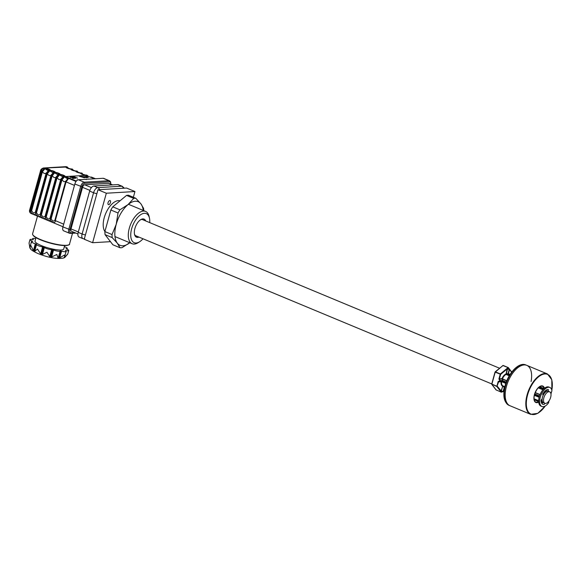 <?xml version="1.0" encoding="UTF-8"?>
<svg xmlns="http://www.w3.org/2000/svg" width="581" height="581" viewBox="0 0 581 581"><rect width="100%" height="100%" fill="white"/><g stroke="black" fill="none" stroke-linecap="round" stroke-linejoin="round"><path stroke-width="0.87" d="M108.059 202.66A2.186 1.104 -67.4 0 1 110.085 200.568A2.186 1.104 -67.4 0 1 110.441 202.515A2.186 1.104 -67.4 0 1 108.407 204.606A2.186 1.104 -67.4 0 1 108.059 202.66M139.665 241.725L138.205 242.655A17.503 8.846 -67.4 0 1 132.141 243.73A17.503 8.846 -67.4 0 1 129.323 228.137A17.503 8.846 -67.4 0 1 145.591 211.419A17.503 8.846 -67.4 0 1 149.099 216.473L149.47 218.165A15.752 7.96 112.6 0 0 141.168 214.389A15.752 7.96 112.6 0 0 131.676 228.66A15.752 7.96 112.6 0 0 139.665 241.725A15.752 7.96 112.6 0 0 143.013 238.776M120.035 200.808A17.503 8.846 112.6 0 0 104.239 217.693A17.503 8.846 112.6 0 0 104.9 231.499M138.961 237.092A9.797 4.953 -67.4 0 1 134.531 234.368A9.797 4.953 -67.4 0 1 134.915 228.471A9.797 4.953 -67.4 0 1 140.631 219.705A9.797 4.953 -67.4 0 1 145.686 220.933M143.747 220.126A8.926 4.51 112.6 0 0 140.253 219.959M134.443 233.925A8.926 4.51 112.6 0 0 137.022 236.285M149.738 222.617A15.752 7.96 112.6 0 0 149.47 218.165M106.33 193.226L134.952 191.534L126.585 188.055L97.971 189.74L84.238 239.241L92.604 242.72L106.33 193.226L97.971 189.74M134.952 191.534L133.361 197.257M110.47 241.667L92.604 242.72M502.681 381.129A8.751 4.423 -67.4 0 1 502.282 381.804M506.748 380.911L502.042 378.928L499.486 379.081L500.372 380.606L502.674 380.519L502.55 381.078L506.109 382.559M542.298 401.18A5.251 2.651 -67.4 0 1 541.303 399.859M505.804 383.424L501.744 381.732L498.578 381.906L498.2 381.47L500.372 380.606L498.767 381.688L501.316 381.535A7.001 3.537 -67.4 0 1 501.2 381.732M505.848 383.293L501.744 381.732L501.439 381.485L502.216 381.02L500.226 381.136L498.89 378.994L501.999 378.623L506.814 380.744M501.476 392.168L501.062 391.057L502.877 385.82A6.209 3.137 112.6 0 1 501.621 381.775L501.439 381.485M544.005 392.211A5.251 2.651 -67.4 0 1 546.329 391.492M539.408 396.416L534.542 394.39M539.996 394.746L535.123 392.72M508.549 373.823L510.082 374.462M539.567 386.735L544.07 388.609M543.976 388.696L539.451 386.815M510.016 374.563L508.281 373.837M502.216 391.601L501.243 392.16L496.9 386.518L491.715 384.041L495.324 371.833M508.673 368.318L509.537 369.516L507.206 368.935L500.684 374.338L495.194 372.145L502.783 365.66M508.586 368.281L508.063 367.584L502.834 365.507M503.044 365.493L495.157 371.862M495.368 371.855L500.386 373.939L508.063 367.584M508.128 368.768L507.83 368.369L508.128 368.768M507.206 368.935L507.83 368.369M511.752 372.065L508.353 367.65L507.947 368.318M499.449 378.768L500.684 374.338L500.386 373.939M503.233 365.485L508.252 367.57L511.73 372.094M547.404 391.129A6.209 3.137 -67.4 0 0 546.721 390.606L546.714 390.606A6.209 3.137 -67.4 0 1 546.721 390.606L546.474 389.967M543.467 389.197L538.834 387.273M509.668 375.13L507.801 374.411M507.562 374.055L508.6 375.362M508.934 368.928L508.803 369.4L508.992 368.906M508.433 373.903L507.612 374.041M507.438 369.051L506.305 374.411L508.419 373.51L509.515 369.487L509.007 368.826M506.044 374.091L507.177 369.015M509.341 375.675L505.782 374.055A6.565 3.319 -67.4 0 0 501.999 378.623M538.326 387.738L543.017 389.691M535.188 392.553L540.069 394.579M504.228 387.476L502.725 386.06L501.33 391.093L501.715 391.478L503.001 391.812L504.228 387.476M498.578 381.906L496.9 386.518L497.351 386.336L501.323 391.136M501.374 391.645L503.001 391.812L503.168 391.311M496.072 389.873L501.243 392.16M496.225 390.076L491.744 384.085M501.991 380.511A7.001 3.537 -67.4 0 1 501.664 381.049M504.853 386.692L503.102 385.966L504.533 387.462L503.407 391.529M541.122 401.355A6.209 3.137 -67.4 0 0 541.942 402.081L541.18 401.762L541.942 402.081A6.209 3.137 -67.4 0 0 541.95 402.081L542.32 403.134L543.097 402.495M542.015 402.161L541.187 401.82M538.652 400.767L534.026 398.835M534.157 399.735L538.66 401.609M541.456 402.771L542.32 403.134M534.346 395.153L539.19 397.172M534.019 398.784L538.652 400.708L534.019 398.784M550.643 397.36A6.209 3.137 -67.4 0 1 544.869 403.301A6.209 3.137 -67.4 0 1 543.874 397.76A6.209 3.137 -67.4 0 1 549.648 391.826A6.209 3.137 -67.4 0 1 550.643 397.36M544.869 403.301L543.482 402.72A6.209 3.137 -67.4 0 1 542.48 397.179A6.209 3.137 -67.4 0 1 548.253 391.245L549.648 391.826M548.769 401.231A1.496 0.755 -67.4 0 1 548.275 403.199A10.327 5.222 -67.4 0 1 543.162 406.715A10.327 5.222 -67.4 0 1 541.899 406.511A10.327 5.222 -67.4 0 1 540.606 396.14A10.327 5.222 -67.4 0 1 548.566 387.251A10.327 5.222 -67.4 0 1 549.837 387.454A10.327 5.222 -67.4 0 1 551.863 390.265L551.805 379.742L547.44 373.946A21.875 11.061 -67.4 0 0 527.112 394.84A21.875 11.061 -67.4 0 0 530.627 414.333L510.002 405.749A21.875 11.061 -67.4 0 1 506.479 386.256A21.875 11.061 -67.4 0 1 526.814 365.362A21.875 11.061 -67.4 0 1 531.092 381.55M509.029 405.342L510.002 405.749A21.875 11.061 -67.4 0 1 506.479 386.256A21.875 11.061 -67.4 0 1 526.814 365.362L525.834 364.955A21.875 11.061 -67.4 0 0 505.506 385.849A21.875 11.061 -67.4 0 0 509.029 405.342C503.887 402.313 502.594 395.726 505.143 385.588C508.477 372.9 518.964 361.774 525.834 364.955M541.899 406.511L540.926 406.112A10.327 5.222 -67.4 0 1 539.626 395.734A10.327 5.222 -67.4 0 1 547.592 386.844A10.327 5.222 -67.4 0 1 548.856 387.048L549.837 387.454M548.137 391.202L548.377 390.12A0.748 0.378 112.6 0 0 548.173 389.502A7.931 4.009 112.6 0 0 547.941 389.502A7.931 4.009 112.6 0 0 542.944 393.831A0.748 0.378 112.6 0 0 542.828 394.717L543.162 395.32M551.863 390.265A1.496 0.755 -67.4 0 1 551.58 391.776A1.496 0.755 -67.4 0 1 550.606 392.654L550.534 392.654M542.138 399.024L541.448 399.684A0.748 0.378 112.6 0 0 541.071 400.585A7.931 4.009 112.6 0 0 544.034 404.434A0.748 0.378 112.6 0 0 544.593 403.773L544.767 403.25M117.74 184.584A5.251 2.651 -67.4 0 1 118.386 184.693L122.286 186.312A5.251 2.651 -67.4 0 0 121.647 186.21L117.74 184.584L93.89 185.993A5.251 2.651 -67.4 0 0 89.656 191.113L78.217 232.364A5.251 2.651 -67.4 0 0 79.06 237.041L82.967 238.66A5.251 2.651 -67.4 0 1 82.117 233.983L78.217 232.364M77.927 233.954L71.427 231.245A2.622 1.329 -67.4 0 1 71.005 228.907L82.538 187.329A2.622 1.329 -67.4 0 1 84.652 184.773L108.691 183.349A2.622 1.329 -67.4 0 1 109.017 183.4L112.591 184.889M30.568 248.893L29.98 246.99L30.931 245.596L33.378 250.767L34.555 251.696L36.559 244.405A4.372 0.901 -164.5 0 1 36.567 244.39L35.325 243.744A4.372 0.901 -164.5 0 1 31.432 241.725A4.372 0.901 -164.5 0 1 32.166 241.449L32.725 241.384L31.817 240.941A4.372 0.901 -164.5 0 1 29.987 239.633A4.372 0.901 -164.5 0 1 32.376 239.474L33.415 239.575L33.008 239.249A4.372 0.901 -164.5 0 1 32.601 238.682A4.372 0.901 -164.5 0 1 35.702 238.653M34.613 251.413L37.474 249.017L40.648 253.926L41.759 254.718L46.959 252.263L50.082 257.013L51.6 257.013L56.844 254.471L58.129 258.334L58.674 258.378L64.476 255.044L64.622 256.867L63.765 257.92M29.987 239.633L29.05 243.011L29.871 247.964L30.437 248.704M64.346 246.693A4.372 0.901 -164.5 0 1 65.45 247.099A4.372 0.901 -164.5 0 1 67.28 248.414A4.372 0.901 -164.5 0 1 66.554 248.69L65.994 248.755L66.902 249.198A4.372 0.901 -164.5 0 1 68.732 250.505A4.372 0.901 -164.5 0 1 66.343 250.665L65.304 250.564L65.711 250.898A4.372 0.901 -164.5 0 1 66.118 251.464A4.372 0.901 -164.5 0 1 61.579 251.137L60.141 251.028A4.372 0.901 -164.5 0 1 53.546 249.983L51.68 249.569A4.372 0.901 -164.5 0 1 44.388 247.513L42.602 246.903A4.372 0.901 -164.5 0 1 36.559 244.405L34.635 251.341M64.651 245.581L63.692 249.046A14.874 3.072 -164.5 0 1 55.689 249.598A14.874 3.072 -164.5 0 1 41.251 245.545A14.874 3.072 -164.5 0 1 35.027 241.093L35.986 237.629M46.262 212.828L47.017 212.966M68.471 178.469A4.372 4.372 0 0 0 68.921 178.382A2.317 0.479 15.5 0 1 68.703 178.411A1.402 1.169 86.6 0 1 69.35 178.454L68.573 178.52L66.052 181.897L65.638 181.359L63.866 181.679L61.993 179.841L60.765 179.326L58.986 179.645L57.112 177.808L56.306 177.837L45.55 216.611C45.674 220.243 40.285 217.991 40.67 214.585C40.793 218.209 35.405 215.965 35.797 212.552L46.545 173.777L47.25 174.017L36.501 212.791L38.259 215.144L40.191 214.324L51.005 175.266L53.408 172.361A1.402 0.937 -96.6 0 1 53.525 172.339L52.05 172.172A4.372 3.668 86.6 0 1 50.38 170.785A1.402 1.169 -93.4 0 0 49.85 170.335A3.058 0.632 -164.5 0 1 53.946 171.25A3.058 0.632 -164.5 0 1 54.716 172.361L54.723 172.368A3.058 0.632 -164.5 0 1 58.826 173.283A3.058 0.632 -164.5 0 1 59.596 174.394L59.603 174.394A3.058 0.632 -164.5 0 1 63.707 175.309A3.058 0.632 -164.5 0 1 64.469 176.421L63.699 176.486A1.402 0.937 -96.6 0 0 63.278 176.399A1.402 0.937 -96.6 0 0 63.169 176.421L61.811 176.239A4.372 3.668 86.6 0 1 60.141 174.845A1.402 1.169 -93.4 0 0 59.603 174.394A1.402 1.169 86.6 0 0 59.146 174.315A2.317 0.479 15.5 0 0 58.369 173.508A2.317 0.479 15.5 0 0 55.26 172.811A1.402 1.169 -93.4 0 0 54.723 172.368A1.402 1.169 86.6 0 0 54.069 172.317A2.317 0.479 15.5 0 0 54.28 172.288A2.317 0.479 15.5 0 0 53.488 171.475A2.317 0.479 15.5 0 0 50.38 170.785L49.763 170.843A1.402 1.249 -120.9 0 0 49.124 170.422L49.85 170.335M57.011 178.076L46.255 216.851L48.012 219.204L49.944 218.383L60.7 179.609M63.438 176.399L63.83 176.377A2.317 0.479 15.5 0 0 64.041 176.348A2.317 0.479 15.5 0 0 63.242 175.535A2.317 0.479 15.5 0 0 60.141 174.845M64.026 176.348L64.07 176.341A4.372 4.372 0 0 1 63.59 176.442A4.372 3.668 86.6 0 0 63.83 176.377A1.402 1.169 86.6 0 1 64.469 176.421M61.891 180.11L51.135 218.884L52.893 221.238L54.825 220.417L65.573 181.642M74.455 185.39L66.052 181.897L55.297 220.671C55.427 224.302 50.046 222.051 50.431 218.645L61.179 179.87L50.416 218.638C50.554 222.269 45.165 220.025 45.55 216.611L56.292 177.837L55.885 177.299L58.289 174.394A1.402 0.937 -96.6 0 1 58.398 174.365A1.402 0.937 -96.6 0 1 58.819 174.46L56.415 177.365L54.106 177.619L52.232 175.782L51.426 175.811L40.67 214.585L40.191 214.324M52.13 176.043L41.382 214.817L43.139 217.178L45.064 216.357L55.82 177.583M58.95 174.351A2.317 0.479 15.5 0 0 59.16 174.315L59.146 174.315A1.402 1.169 86.6 0 0 58.95 174.351A4.372 3.668 86.6 0 1 58.696 174.402M53.525 172.339A1.402 0.937 -96.6 0 1 53.939 172.426L51.535 175.331L49.232 175.585L47.25 174.017M49.189 170.284A4.372 3.668 86.6 0 1 48.942 170.342A4.372 4.372 0 0 0 49.407 170.255L49.392 170.255A1.402 1.169 86.6 0 0 49.189 170.284A2.317 0.479 15.5 0 0 49.407 170.255A2.317 0.479 15.5 0 0 48.608 169.441A2.317 0.479 15.5 0 0 45.507 168.751A1.402 1.169 -93.4 0 0 44.969 168.308A3.058 0.632 -164.5 0 1 49.073 169.224A3.058 0.632 -164.5 0 1 49.835 170.335L49.058 170.4A1.402 0.937 -96.6 0 0 48.644 170.306A1.402 0.937 -96.6 0 0 48.535 170.327L46.124 173.24L44.352 173.559L42.377 171.983L31.621 210.758L33.378 213.111L35.31 212.297L46.124 173.24L46.654 173.305L46.538 173.77L46.066 173.523M49.392 170.255A1.402 1.169 86.6 0 1 49.835 170.335M68.899 178.374L68.921 178.382A2.317 0.479 15.5 0 0 68.783 177.902M71.485 169.056L71.361 168.984A1.402 1.329 94.2 0 1 72.102 169.035L71.398 169.064A1.402 1.169 86.6 0 1 71.942 169.514A2.317 0.479 15.5 0 0 71.63 169.841L75.828 171.017A1.402 1.169 -93.4 0 1 76.278 171.09A1.402 1.169 86.6 0 1 76.823 171.54A2.317 0.479 15.5 0 0 76.51 171.867L80.708 173.044A1.402 1.169 -93.4 0 1 81.151 173.123A1.402 1.169 86.6 0 1 81.696 173.574A2.317 0.479 15.5 0 0 81.384 173.901L81.398 173.915M76.365 171.09L76.242 171.017A1.402 1.329 94.2 0 1 76.983 171.068L77.171 171.134M71.739 168.955L72.102 169.035M85.785 175.084L85.995 175.077A1.402 1.329 94.2 0 1 86.736 175.128L86.032 175.15A3.058 0.632 -164.5 0 1 81.936 174.235A3.058 0.632 -164.5 0 1 81.166 173.123L81.151 173.123A3.058 0.632 -164.5 0 1 77.055 172.208A3.058 0.632 -164.5 0 1 76.285 171.097L76.278 171.09A3.058 0.632 -164.5 0 1 72.175 170.175A3.058 0.632 -164.5 0 1 71.405 169.064L72.378 169.129L73.678 170.596L71.942 169.514A4.372 3.668 86.6 0 0 72.69 170.342M72.167 169.064A1.402 1.017 104.2 0 1 72.596 169.499L72.937 170.429M81.238 173.116L81.122 173.044A1.402 1.329 94.2 0 1 81.863 173.102L82.052 173.16M77.81 172.455L77.469 171.526L78.551 172.622L77.041 171.097A1.402 1.017 104.2 0 1 77.469 171.526L76.823 171.54A4.372 3.668 86.6 0 0 77.571 172.368M85.53 175.389A3.058 0.632 -164.5 0 1 86.039 175.157A1.402 1.169 86.6 0 1 86.467 175.469M86.032 175.15A1.402 1.169 -93.4 0 0 85.581 175.077L81.376 173.893M82.444 174.402A4.372 3.668 86.6 0 1 81.696 173.574M81.921 173.123A1.402 1.017 104.2 0 1 82.349 173.559L81.921 173.123M82.691 174.489L82.349 173.559M86.373 175.048L86.736 175.128M86.039 175.157L86.874 175.164M86.801 175.157A1.402 1.017 104.2 0 1 87.23 175.585L87.622 175.774M90.876 177.103A1.402 1.329 94.2 0 1 91.616 177.161L90.854 177.111M91.253 177.082L91.616 177.161M67.752 178.512A4.372 3.668 86.6 0 1 66.692 178.265A4.372 3.668 86.6 0 1 65.014 176.871A1.402 1.169 -93.4 0 0 64.484 176.428A3.058 0.632 -164.5 0 1 66.234 176.624M67.222 177.249A2.317 0.479 15.5 0 0 65.014 176.871M53.118 172.419A4.372 3.668 86.6 0 1 52.05 172.172L49.763 170.843L47.359 173.748L46.72 173.327L46.538 173.77L35.782 212.544C35.913 216.183 30.532 213.931 30.916 210.518L31.621 210.758M48.238 170.386A4.372 3.668 86.6 0 1 47.177 170.146A4.372 3.668 86.6 0 1 45.507 168.751L44.882 168.81L42.478 171.722L41.033 171.482L30.285 210.257L30.916 210.518L41.672 171.744L42.377 171.983M48.644 170.306L47.983 170.473L48.535 170.327L44.882 168.81A1.402 1.249 -120.9 0 0 44.243 168.388L44.969 168.308M41.839 171.301L44.243 168.388M49.058 170.4L46.654 173.305M46.72 173.327L49.124 170.422M54.069 172.317A4.372 3.668 86.6 0 1 53.822 172.375A4.372 4.372 0 0 0 54.28 172.288L54.265 172.288M41.382 214.817L40.67 214.585L51.418 175.803L50.939 175.549M58.398 174.365L56.931 174.206A4.372 3.668 86.6 0 1 55.26 172.811L54.643 172.869A1.402 1.249 -120.9 0 0 54.004 172.455L51.6 175.36L52.232 175.782L54.643 172.869L56.931 174.206A4.372 3.668 86.6 0 0 57.991 174.445M59.516 174.903A1.402 1.249 -120.9 0 0 58.877 174.482L56.473 177.394L57.112 177.808L59.516 174.903L61.811 176.239A4.372 3.668 86.6 0 0 62.871 176.479M63.699 176.486L61.288 179.398L60.765 179.326L63.169 176.421L62.617 176.566L63.278 176.399M61.288 179.398L63.757 176.515L64.484 176.428M61.354 179.42L61.993 179.841L64.397 176.936A1.402 1.249 -120.9 0 0 63.757 176.515M64.397 176.936L68.05 178.454L65.638 181.359L66.169 181.425M67.498 178.592L68.05 178.454A1.402 0.937 -96.6 0 1 68.159 178.432L67.498 178.592M68.573 178.52A1.402 0.937 -96.6 0 0 68.159 178.432M51.135 218.884L49.944 218.383M46.255 216.851L45.064 216.357M36.501 212.791L35.31 212.297M66.742 167.8L70.947 168.984A1.402 1.169 -93.4 0 1 71.398 169.064A3.058 0.632 -164.5 0 1 67.294 168.149A3.058 0.632 -164.5 0 1 66.532 167.037L67.287 167.03A1.402 1.017 104.2 0 1 67.716 167.466L67.062 167.481A2.317 0.479 15.5 0 0 66.75 167.807L66.764 167.822M66.532 167.037A1.402 1.169 86.6 0 1 67.062 167.481A4.372 3.668 86.6 0 0 67.81 168.308M68.057 168.396L67.716 167.466L68.798 168.563L67.287 167.03M63.518 258.022L64.709 257.536L67.701 254.158M66.343 250.665L64.397 257.688L67.766 253.984M62.937 226.917A4.372 2.215 112.6 0 0 63.641 230.817L69.495 233.257A4.372 2.215 -67.4 0 1 68.79 229.357L80.686 186.457A4.372 2.215 -67.4 0 1 84.216 182.194L109.017 180.727A4.372 2.215 -67.4 0 1 109.555 180.814L103.701 178.382A4.372 2.215 112.6 0 0 103.164 178.294L78.362 179.754A4.372 2.215 112.6 0 0 74.833 184.017L62.937 226.917L69.967 229.618A3.501 1.772 112.6 0 0 70.955 232.807L74.651 232.589M129.795 242.749A23.625 11.947 -67.4 0 1 122.932 245.785A23.625 11.947 -67.4 0 1 117.318 243.185L120.02 247.753A26.247 13.269 112.6 0 0 121.037 247.76A26.247 13.269 112.6 0 0 122.097 247.629L130.202 242.422M135.787 198.266A26.247 13.269 112.6 0 0 133.71 198.382L126.556 195.405A26.247 13.269 -67.4 0 1 128.633 195.289L135.787 198.266L140.9 203.844L143.594 208.412A26.247 13.269 112.6 0 1 143.761 210.656M120.02 247.753L112.867 244.775L105.052 234.622A26.247 13.269 -67.4 0 1 104.878 231.579L110.862 210.002A26.247 13.269 -67.4 0 1 112.758 206.836L119.918 209.814L128.023 204.599A23.625 11.947 -67.4 0 1 140.9 203.844A23.625 11.947 -67.4 0 1 143.246 210.438M105.052 234.622L112.206 237.607L117.318 243.185A23.625 11.947 -67.4 0 1 116.229 224.273A23.625 11.947 -67.4 0 1 128.023 204.599L133.71 198.382M112.758 206.836L126.556 195.405M119.918 209.814A26.247 13.269 112.6 0 0 118.016 212.98L116.229 224.273L112.031 234.557A26.247 13.269 112.6 0 0 112.206 237.607M110.862 210.002L118.016 212.98M112.031 234.557L104.878 231.579M94.87 178.781L85.61 175.382L66.532 176.508L66.968 177.14L76.351 181.047M71.826 177.307L72.799 178.244L74.455 178.367L72.85 178.461L71.521 177.307L70.316 177.387L70.083 176.936L71.826 177.307L72.792 178.258L74.412 178.367M74.303 176.871L77.215 177.997M73.881 176.711L77.513 178.207M89.423 179.101L90.04 179.064M86.206 179.674L86.278 179.289M77.353 180.197L77.135 179.783L77.709 179.928M87.143 177.619L84.819 177.423L84.492 177.089L85.051 176.958L83.664 176.929L83.693 176.559L87.143 177.619M70.316 177.387L70.09 176.922L71.833 177.285M72.291 177.045L75.61 178.316L71.55 176.856L72.712 176.791L73.17 176.98L72.262 177.031L75.145 177.742L75.603 178.338M81.863 176.225L84.456 177.779L79.517 176.363L83.831 177.604L81.863 176.225M86.402 177.038L88.247 177.575L86.097 177.06L85.538 176.45L87.07 176.747L85.952 176.617L86.402 177.038M78.951 179.718L79.386 179.696M92.132 178.941L92.582 178.919M79.887 176.363L83.381 177.372M81.514 176.261L84.427 177.779M85.944 176.639L87.651 177.147M85.269 176.551L87.063 176.769M87.695 177.147L88.239 177.59M85.131 177.234L85.915 177.336M86.823 177.655L86.141 177.713M83.657 176.944L83.686 176.573L84.942 176.769L87.143 177.633M84.811 177.445L84.485 177.111L84.942 176.929M93.526 178.832L93.897 178.839M92.096 178.919L92.539 178.919M90.665 179.006L91.035 179.006M71.579 176.871L73.133 176.98M73.867 177.953L75.189 178.164L74.847 177.786M78.907 179.696L79.336 179.696M502.681 380.613L506.276 382.109M534.68 393.933L539.553 395.959M502.362 380.49L502.107 379.073M502.42 379.11L502.674 380.519M504.461 382.712L504.671 381.957M504.221 381.775L504.01 382.53M495.194 372.145L491.867 384.143L496.886 386.234L498.2 381.47M511.629 372.232L509.537 369.516L508.448 373.43M538.79 387.309L543.431 389.241L538.79 387.309M508.687 375.406A6.209 3.137 112.6 0 0 507.736 374.382M507.976 374.179A6.565 3.319 -67.4 0 1 508.346 374.585M509.21 369.501L508.084 373.576L506.218 374.106M542.93 389.793L538.224 387.839M509.276 375.784L506.189 374.505M506.022 374.484A6.209 3.137 112.6 0 0 502.442 378.812M498.89 378.994L500.212 374.229M502.463 386.024A6.565 3.319 -67.4 0 1 501.134 381.753M501.33 391.093L503.102 391.55M502.122 391.587L501.672 391.957M503.749 390.287L504.206 389.909M539.153 397.302L534.317 395.291M551.834 390.134A21.526 10.886 112.6 0 0 543.925 374.091A21.526 10.886 112.6 0 0 527.577 394.949A21.526 10.886 112.6 0 0 530.221 413.701A21.526 10.886 112.6 0 0 545.21 406.039M550.948 393.918A21.526 10.886 112.6 0 0 551.049 393.562A21.526 10.886 112.6 0 0 551.449 391.993M544.012 388.529A8.577 4.336 112.6 0 0 542.327 386.227C539.379 385.748 536.771 388.515 534.505 394.521C533.59 398.675 534.004 401.18 535.74 402.059A8.577 4.336 112.6 0 0 538.616 401.587M538.696 402.117A8.926 4.51 -67.4 0 1 534.447 394.543A8.926 4.51 -67.4 0 1 539.691 386.539A8.926 4.51 -67.4 0 1 544.455 388.275M85.436 234.927A3.501 0.719 -164.5 0 1 82.117 233.983L93.563 192.732L89.656 191.113M96.874 193.676A3.501 0.719 -164.5 0 1 93.563 192.732A5.251 2.651 -67.4 0 1 97.797 187.619L93.89 185.993M99.591 189.646A3.501 2.934 -93.4 0 0 97.797 187.619L121.647 186.21A3.501 2.934 -93.4 0 1 123.441 188.244M112.416 184.903L108.691 183.349M84.652 184.773L91.442 187.59M71.005 228.907L78.326 231.957M89.888 190.386L82.538 187.329M34.09 251.45L36.16 243.976M41.28 254.493L43.35 247.019M69.517 244.085C69.931 244.652 68.776 245.138 66.06 245.552C58.87 245.552 50.409 243.664 40.663 239.895C35.18 237.665 32.492 235.654 32.587 233.845A19.158 3.951 15.5 0 0 40.605 239.583A19.158 3.951 15.5 0 0 59.211 244.797A19.158 3.951 15.5 0 0 69.517 244.085L72.516 233.257M40.626 239.866A18.81 3.878 -164.5 0 1 32.921 234.971M69.814 178.331A3.058 0.632 -164.5 0 1 69.35 178.454M95.24 178.759L91.391 177.154M63.699 224.164L54.825 220.417M76.031 181.461L68.878 178.483M30.285 210.257A3.501 1.772 112.6 0 0 30.844 213.38C29.58 212.443 29.195 211.259 29.696 209.835L30.285 210.257M44.49 168.33L43.858 168.069A3.501 1.772 112.6 0 0 41.033 171.482L40.452 171.061L29.696 209.835M67.004 167.008L43.858 168.069A1.402 1.169 86.6 0 0 43.408 167.996C41.549 168.679 40.561 169.703 40.452 171.061M67.396 167.459A3.501 1.772 112.6 0 0 67.098 167.008M66.8 166.812A3.501 1.772 112.6 0 0 66.372 166.74A1.402 1.169 86.6 0 0 65.922 166.667L67.476 167.096M44.853 168.78L45.5 168.744M61.128 179.376L61.012 179.798M61.463 179.972L61.571 179.58M68.652 244.884A18.81 3.878 -164.5 0 1 40.706 239.902M59.632 258.16L61.579 251.137M58.674 258.378L60.751 250.905M58.129 258.334L60.206 250.861M58.194 258.058L60.141 251.028M51.6 257.013L53.546 249.983M50.787 257.172L52.856 249.699M50.082 257.013L52.152 249.54M49.734 256.591L51.68 249.569M42.442 254.543L44.388 247.513M41.955 254.725L44.025 247.252M40.648 253.926L42.602 246.903M33.378 250.767L35.325 243.744M31.65 241.536L31.817 240.941M75.799 233.068L70.308 233.388A0.871 0.734 -93.4 0 1 70.032 233.344A4.372 2.215 -67.4 0 1 69.495 233.257L70.308 233.388A0.871 0.734 -93.4 0 0 70.955 232.807M74.833 184.017L81.863 186.719L69.967 229.618M78.362 179.754L84.216 182.194A0.871 0.734 -93.4 0 1 84.681 183.305A3.501 1.772 112.6 0 0 81.863 186.719M103.164 178.294L109.017 180.727A0.871 0.734 -93.4 0 1 109.489 181.846L84.681 183.305M110.666 184.09A3.501 1.772 112.6 0 0 109.489 181.846M132.141 243.73L114.98 236.583M145.591 211.419L128.423 204.272M491.751 383.932L135.38 235.603M499.551 368.231L142.105 219.444M508.629 373.801L510.111 374.418M539.626 386.706L544.114 388.573M491.715 384.041L495.048 372.036M496.123 389.996L491.78 384.346M501.643 392.139L502.267 391.623M503.712 390.425L504.192 390.033M530.627 414.333L537.817 413.345L545.327 405.974M550.962 394.041L551.536 391.855M547.44 373.946L526.814 365.362M124.312 188.193L122.286 186.312M82.967 238.66L84.732 238.958M63.394 258.073C56.953 259.17 48.593 257.71 38.317 253.694C33.466 251.464 30.815 249.786 30.372 248.675M67.047 249.264L67.28 248.414M32.587 233.845L37.496 216.147M76.619 170.988L77.12 171.104M81.493 173.015L82.001 173.138M87.898 175.883L87.012 175.222M91.754 177.198L95.473 178.745M58.71 174.409A4.372 4.372 0 0 0 59.16 174.315M62.98 226.75L30.844 213.38M65.922 166.667L43.408 167.996M67.795 253.882L68.732 250.505M64.622 256.867L66.118 251.464M29.98 246.99L31.432 241.725M32.376 239.474L32.601 238.682M110.804 184.148L110.63 181.962L109.555 180.814"/></g></svg>
